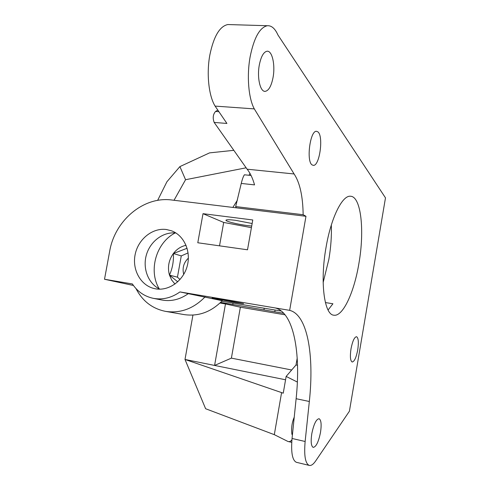 <?xml version="1.0" encoding="UTF-8"?>
<svg xmlns="http://www.w3.org/2000/svg" width="490" height="490" viewBox="0 0 490 490"><rect width="100%" height="100%" fill="white"/><g stroke="black" fill="none" stroke-linecap="round" stroke-linejoin="round"><path stroke-width="0.73" d="M220.641 302.385L274.865 311.805L275.013 309.999M237.405 200.134L232.879 207.423M252.148 223.514L235.574 220.322C229.583 219.594 226.38 219.557 225.964 220.206C225.394 221.315 237.675 224.365 247.487 225.59L251.701 226.043M320.503 432.425C321.661 424.542 321.189 419.973 319.088 418.723C316.215 419.122 313.79 424.107 311.805 433.668C310.648 441.576 311.113 446.151 313.184 447.388C316.111 446.954 318.549 441.968 320.503 432.425M357.737 349.86C358.833 342.222 358.429 337.83 356.53 336.697C354.374 337.089 352.531 341.138 351.005 348.831C349.915 356.506 350.313 360.897 352.188 362.012C354.38 361.596 356.23 357.547 357.737 349.86M273.053 77.475C275.429 65.054 272.189 50.372 266.995 51.23C263.571 51.983 261.005 56.589 259.302 65.054C256.882 77.739 260.27 92.126 265.243 91.354C268.759 90.638 271.362 86.013 273.053 77.475M326.009 247.554C330.971 217.848 342.259 195.192 350.436 196.245C361.118 196.288 364.732 230.71 358.888 263.54C354.148 292.408 342.859 316.901 333.843 315.193C324.27 314.886 319.841 282.026 326.009 247.554M323.155 282.522L328.863 259.32C330.891 247.352 331.712 235.911 331.332 224.996M312.142 164.928L313.324 165.351C319.633 166.263 323.761 136.042 317.881 131.859L316.466 131.296C310.084 130.407 306.091 161.602 312.142 164.928M175.206 232.94C156.181 242.513 148.127 270.651 159.226 288.843M175.959 233.013C163.262 231.513 150.222 241.3 146.381 254.935C142.431 268.538 148.323 283.741 159.899 289.18M155.691 288.849L154.466 288.61C140.722 285.609 131.945 269.776 135.16 254.475C138.198 239.145 152.549 227.544 166.453 229.522L171.641 230.845C184.13 235.476 191.296 251.486 187.174 266.223C183.193 280.99 168.823 291.176 155.691 288.849M183.726 274.406C182.127 268.079 183.677 262.652 188.374 258.126M221.535 299.415L212.109 298.049L233.944 302.238L243.579 303.641L221.535 299.415M303.157 214.724L305.968 216.286L236.272 207.834L235.684 206.584L241.252 183.438L254.549 184.889C252.699 178.244 250.225 173.013 247.125 169.197L294.104 173.968C299.849 182.611 302.869 196.196 303.157 214.724L235.684 206.584M244.443 174.795L244.412 174.789C243.377 176.186 242.323 179.064 241.252 183.438M249.024 175.273L249.98 173.399M305.968 216.286L289.651 310.36C307.401 314.629 314.384 354.834 309.331 401.488L305.135 441.49C303.929 455.529 305.276 463.491 309.172 465.384C311.125 465.892 313.294 464.41 315.676 460.937L349.413 411.208L385.483 197.856L277.953 35.011C275.049 28.506 271.497 25.413 267.289 25.725C259.7 27.495 253.985 37.84 250.139 56.773C246.605 75.993 248.559 98.551 254.31 108.89L294.104 173.968M217.829 110.109L215.582 111.438C213.021 114.311 212.55 117.974 214.167 122.433L226.919 123.449L215.092 106.097C208.764 95.905 206.339 73.763 209.855 54.935C213.714 36.383 219.704 26.258 227.832 24.543L229.902 24.604M274.308 434.667L281.591 392.6L185 359.458L205.622 408.734L274.308 434.667L287.924 441.466C289.351 441.925 290.607 441.453 291.691 440.069M294.233 417.18C291.905 422.588 291.146 428.346 291.948 434.459M246.139 167.8L185.557 179.714L179.904 166.6L209.567 152.874L233.828 150.326M179.904 166.6L166.906 181.778L157.633 200.392M236.272 207.834L171.806 200.012C143.595 196.086 114.801 220.512 109.674 251.29L104.517 279.263L133.439 285.48M192.938 315.082L185 359.458L214.583 365.436L225.48 303.947L240.37 307.199L231.39 358.135L214.583 365.436L285.56 379.781M231.39 358.135L291.685 369.999M289.651 310.36L179.946 291.93L222.258 300.719C211.141 312.038 198.432 316.663 184.124 314.592L165.632 311.389C152.353 308.718 142.468 301.105 135.975 288.555M187.107 248.271L173.387 253.495C173.797 261.115 172.492 268.33 169.479 275.135L177.754 281.824M186.065 245.3C181 246.39 176.774 249.122 173.387 253.495C168.658 260.172 167.353 267.387 169.479 275.135L171.684 280.023L174.979 284.078M169.479 275.135L177.441 277.168L181.275 255.909L188.093 252.901M180.02 279.514L177.441 277.168M173.387 253.495L181.275 255.909M179.946 291.93C171.494 297.902 162.576 300.033 153.199 298.312C144.47 296.419 137.531 291.63 132.374 283.943L104.517 279.263M188.123 293.755C179.806 299.611 171.016 301.693 161.767 299.996L153.199 298.312M205.102 296.86C193.568 308.682 180.412 313.526 165.632 311.389M264.147 308.161L264.061 309.796M281.438 311.083L221.805 301.203M232.946 303.089L232.879 304.498M297.197 358.11L296.015 364.977L286.142 376.424L297.363 382.059M281.591 392.6L283.245 393.188L286.142 376.424M219.992 303.01L225.48 303.947M174.03 200.281L185.557 179.714M214.167 122.433L247.125 169.197M305.135 441.49L292.046 438.477L296.125 398.713C301.062 352.335 293.559 312.289 275.153 307.928M328.079 310.017L332.918 303.769L325.397 302.557M292.046 438.477C290.889 452.435 292.334 460.38 296.383 462.303L296.689 462.376M215.092 106.097L254.31 108.89M283.826 313.324L274.865 311.805M285.107 314.825L240.37 307.199M247.511 249.796L252.773 219.967L203.007 213.677L197.789 242.764L247.511 249.796M296.015 364.977L297.522 365.271M251.413 227.666L223.691 222.442L203.007 213.677M223.691 222.442L219.52 245.839M215.582 111.438L218.901 111.683M296.125 398.713L309.331 401.488M227.832 24.543L267.289 25.725M287.924 441.466L291.734 442.348M296.383 462.303L309.172 465.384M264.576 91.312L265.243 91.354M244.412 174.789L251.076 175.487"/></g></svg>
